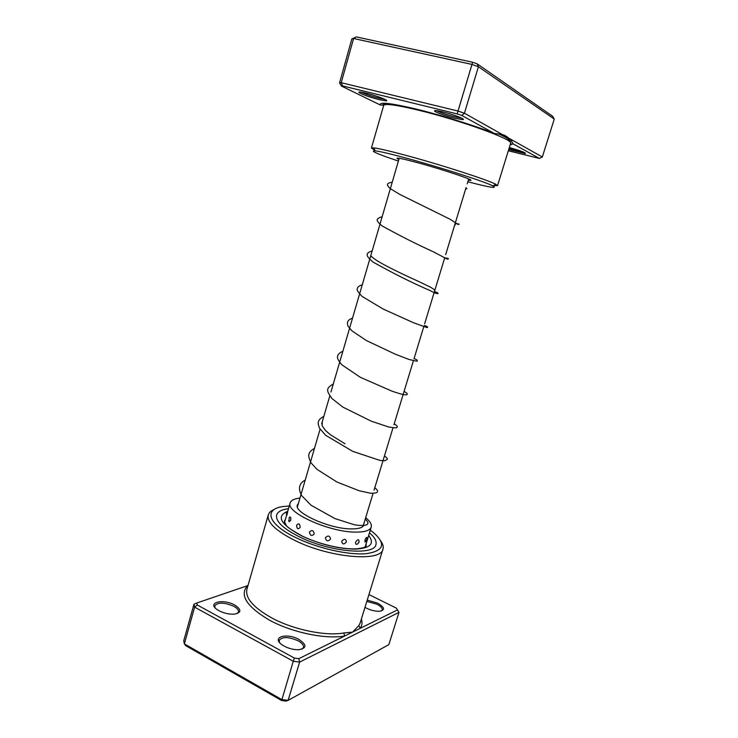 <?xml version="1.0" encoding="UTF-8"?>
<svg xmlns="http://www.w3.org/2000/svg" width="738" height="738" viewBox="0 0 738 738"><rect width="100%" height="100%" fill="white"/><g stroke="black" fill="none" stroke-linecap="round" stroke-linejoin="round"><path stroke-width="1.11" d="M234.656 605.022C241.713 609.625 241.575 612.678 234.241 614.164C229.103 614.413 224.029 613.269 219.038 610.741L217.286 609.68C206.483 602.568 223.061 598.389 234.656 605.022M237.202 613.582L238.475 612.06C238.844 610.16 237.258 608.223 233.734 606.249C224.343 602.309 218.024 602.153 214.758 605.778L215.044 607.715M298.908 639.431C307.036 644.864 306.907 648.296 298.512 649.744C293.715 649.791 288.973 648.601 284.296 646.193L282.165 644.874C270.828 637.235 286.612 632.42 298.908 639.431M301.999 649.191L303.493 647.494C303.918 645.289 302.082 643.038 298.004 640.741C288.623 636.7 282.368 636.543 279.222 640.27L279.545 642.512M367.229 600.086L377.524 603.084C384.683 607.291 385.384 610.022 379.627 611.267C375.55 611.424 371.168 610.4 366.5 608.177L364.987 607.356M381.435 610.972L382.256 609.966C382.561 608.177 380.734 606.249 376.795 604.191L366.823 601.396M289.268 506.028L285.053 506.333C263.125 508.113 266.649 523.777 296.279 537.854C318.013 548.435 348.889 555.327 366.371 553.675C383.825 550.972 386.251 543.998 373.631 532.735L370.273 530.179M380.909 541.175C382.967 544.127 383.64 546.784 382.948 549.146C381.315 562.291 329.296 557.817 294.49 540.271C275.606 530.631 266.861 522.2 268.272 514.958C268.992 512.606 271.012 510.751 274.351 509.405M299.499 536.904C329.591 551.978 374.461 555.935 375.937 544.607C376.832 541.203 374.683 537.264 369.47 532.79C374.683 537.264 376.832 541.203 375.937 544.607C374.461 555.935 329.591 551.978 299.499 536.904C283.06 528.583 275.44 521.277 276.63 515.004C275.44 521.277 283.06 528.583 299.499 536.904M193.937 604.293L183.734 640.833L184.362 643.877L281.787 699.578L288.115 700.362L388.834 644.634L398.99 612.365L299.61 662.106L288.115 700.362L286.104 701.1L281.639 700.546L185.902 645.759L184.362 643.877L194.629 607.143L193.937 604.293L196.797 603.001L197.304 605.003L294.361 658.047L298.835 658.665L352.552 632.115L358.825 625.649L360.162 622.964L382.948 549.146M248.023 585.372L247.756 585.465C239.075 594.902 246.455 606.553 269.914 620.427C292.672 632.66 325.652 639.431 344.683 636.008L343.807 632.973L352.552 632.115L397.505 609.902L396.343 608.121L368.935 594.56M298.835 658.665L299.61 662.106L293.263 661.239L281.639 700.546M294.361 658.047L293.263 661.239L194.629 607.143L197.304 605.003M247.977 585.538L196.797 603.001M288.503 508.657C281.704 509.552 277.746 511.665 276.63 515.004C277.746 511.665 281.704 509.552 288.503 508.657M397.505 609.902L398.99 612.365M361.389 618.988C362.487 622.466 362.09 625.584 360.209 628.333L358.825 625.649M365.015 542.061L366.832 539.663L366.98 537.762C366.694 536.877 366.02 537.698 364.95 540.216L365.015 542.061L365.494 541.701M287.156 514.257L287.811 511.074L286.464 513.168L286.547 515.853L287.156 514.257M290.68 520.438C290.993 517.255 290.495 516.296 289.213 517.569L289.019 521.701L290.68 520.438M300.172 527.402C299.812 523.62 298.632 522.882 296.621 525.198C296.842 528.98 298.023 529.718 300.172 527.402M314.24 533.998C313.512 530.29 311.925 529.635 309.462 532.033C310.108 535.779 311.704 536.434 314.24 533.998M330.578 539.109C329.766 535.604 328.032 535.142 325.375 537.725C326.196 541.286 327.93 541.747 330.578 539.109M346.426 541.858C345.799 538.648 344.222 538.454 341.685 541.286C342.386 544.57 343.963 544.764 346.426 541.858M359.12 541.821C358.936 538.943 357.773 539.044 355.615 542.144C355.347 544.054 355.974 544.699 357.487 544.081L359.12 541.821M363.686 525.604C362.127 527.855 358.004 528.962 351.334 528.906C329.766 529.091 293.401 512.642 297.414 504.903L298.438 503.307M365.679 517.67C370.07 521.277 371.915 524.414 371.214 527.089C370.033 530.456 364.923 532.126 355.882 532.107C329.665 532.421 285.219 512.292 290.172 502.929C291.049 500.309 294.314 498.694 299.96 498.076M288.659 520.576L289.019 521.701M351.823 38.966L339.554 82.887L341.233 82.693L457.874 111.004L464.442 113.228L542.329 157L554.266 119.067L478.409 66.734L471.822 64.391L353.594 38.496L351.823 38.966L356.316 36.9L472.624 62.241L477.265 63.902L552.688 116.3L554.266 119.067M508.325 150.773L539.441 158.439L513.168 143.892L510.392 139.048M513.168 143.892L510.189 144.731M454.746 118.301C444.839 115.691 438.169 113.348 434.737 111.263C433.769 110.193 436.49 110.414 442.901 111.918C453.427 114.436 466.37 119.473 462.874 119.648L454.746 118.301M436.767 110.691C440.512 112.656 446.472 114.694 454.626 116.816L461.481 118.062M379.314 99.704C369.406 97.075 362.653 94.685 359.055 92.545C358.161 91.604 360.476 91.78 365.993 93.089C376.066 95.488 389.618 100.728 386.232 100.866L379.314 99.704M361.131 92.084C365.153 94.113 371.149 96.171 379.111 98.246L384.738 99.307M509.312 147.554C520.29 150.617 525.659 152.618 525.428 153.578L508.694 149.556M509.045 148.421L523.666 152.166M398.889 159.426L397.893 158.956C394.627 157.065 401.195 158.31 417.597 162.701C444.996 170.091 478.814 181.659 469.423 180.284L468.335 180.127M467.837 181.769C489.414 187.387 497.772 188.771 492.91 185.921C485.678 181.954 440.152 167.277 406.537 158.209C390.503 153.873 380.042 151.41 375.153 150.82C369.517 150.543 377.275 153.956 398.4 161.069M374.849 150.211L371.426 148.052L373.668 147.877C378.714 148.439 389.553 150.958 406.195 155.432C441.112 164.805 488.39 180.109 495.761 184.279L497.541 185.653L493.501 185.579M470.475 180.312L469.276 179.998M497.541 185.653L510.65 143.227C514.451 139.999 460.946 120.469 419.387 110.405C396.887 104.99 384.987 103.32 383.686 105.377L371.426 148.052M380.301 104.99C378.788 101.678 391.14 103.126 417.357 109.353C442.459 115.534 474.792 125.654 494.091 133.338L461.804 115.46L457.163 113.901L342.589 85.922L341.399 86.042L380.301 104.99L383.76 105.211M457.163 113.901L472.624 62.241M342.589 85.922L341.233 82.693L353.594 38.496L356.316 36.9M461.804 115.46L464.442 113.228L478.409 66.734L477.265 63.902M398.169 158.799L396.998 158.412M339.554 82.887L341.399 86.042M539.441 158.439L542.329 157M502.882 134.833L494.091 133.338M268.272 514.958L246.926 589.21C245.062 597.983 253.328 607.549 271.722 617.909C293.484 629.726 325.679 636.35 343.807 632.973M368.945 535.816C374.756 543.814 370.218 548.251 355.31 549.127C338.391 548.851 320.661 544.524 302.119 536.139C280.689 524.607 275.791 516.369 287.442 511.434M285.385 519.377L284.278 521.286L286.206 525.327C286.252 526.545 291.63 530.133 302.34 536.092M303.244 536.526C318.982 543.971 340.956 549.459 356.14 548.851C362.93 548.186 366.242 547.126 366.094 545.677L366.214 543.472M498.519 133.846C506.056 137.222 509.654 139.537 509.321 140.783C510.087 139.039 508.233 137.102 503.786 134.962M384.636 104.722L385.301 103.255M511.48 140.358L509.368 141.392M384.747 104.326L383.566 103.2M363.031 526.369L373.041 493.464M374.037 490.189L392.92 428.086M393.944 424.737L413.252 361.26M414.009 358.769L423.584 327.294M424.636 323.825L444.728 257.756M445.669 254.656L466.084 187.526M467.191 183.9L468.695 178.965M297.414 506.803L320.098 429.147M321.648 423.852L329.803 395.919M330.938 392.053L399.221 158.264M455.623 222.784L455.069 225.173M444.931 257.876L443.981 260.219M371.085 254.61L370.753 255.431C371.371 256.132 370.291 256.095 377.09 260.735C387.487 267.045 404.433 275.043 419.276 281.787L430.595 287.23L434.396 289.702L434.737 291.427M434.368 292.608L434.221 293.106M322.34 421.472L322.109 425.725L325.569 430.54L330.227 434.617L345.043 443.806M466.979 188.67L465.669 188.891M392.238 182.185C388.686 182.83 387.118 183.697 387.533 184.795C387.404 185.422 388.253 186.668 390.098 188.531L399.978 194.518L450.051 219.232L458.16 224.481C460.078 224.186 459.147 223.9 455.364 223.623M381.574 216.843C377.874 218.088 376.5 219.444 377.441 220.902C377.902 222.138 379.48 223.826 382.183 225.966C399.47 235.551 416.601 244.186 433.575 251.898L447.21 259.112L448.353 258.918C448.732 258.429 447.588 258.115 444.894 257.977M372.155 250.948C368.511 251.972 366.86 253.383 367.201 255.173C367.164 256.372 369.065 258.641 372.893 261.981C392.699 273.125 411.795 282.672 430.153 290.606C440.309 296.27 439.414 292.322 434.571 291.934M362.275 284.757C358.899 285.791 357.201 287.331 357.174 289.37C356.906 290.366 358.539 292.709 362.072 296.399L383.17 309.047L413.28 322.635L427.053 327.644C428.354 327.155 427.45 326.445 424.341 325.495M352.506 318.198C347.93 319.572 346.463 322.275 348.115 326.316L351.989 330.882L366.463 340.596L395.208 354.139L409.101 359.507L416.942 361.242C417.939 360.485 416.979 359.618 414.055 358.622M342.847 351.27C339.203 352.856 337.404 354.793 337.46 357.1C337.34 358.53 338.751 361.066 341.703 364.692L360.273 377.275L391.777 391.085C401.527 394.433 404.867 395.042 406.232 394.765C408.123 394.443 407.524 393.382 404.452 391.583M333.29 383.981C329.102 386.352 327.257 388.52 327.764 390.494C327.441 391.463 328.816 394.129 331.906 398.483L342.856 407.099L371.297 421.186L388.575 426.961C394.074 427.892 396.804 428.068 396.776 427.459C397.976 426.804 397.118 425.605 394.212 423.861M323.834 416.343C320.495 418.142 318.659 420.033 318.346 422.016C317.967 423.169 318.392 425.272 319.609 428.326L325.624 435.272L352.626 451.315L380.061 460.438L384.646 460.798L387.238 459.46C387.718 458.75 386.786 457.578 384.452 455.946M314.489 448.353C311.224 450.198 309.36 452.2 308.899 454.377C308.373 455.909 309.047 458.695 310.938 462.717L316.953 469.34L337.008 482.052L359.203 490.77L370.661 493.261C374.904 493.187 377.072 492.809 377.173 492.117C378.188 491.379 377.395 489.903 374.803 487.689M305.237 480.032C299.111 483.362 297.894 488.519 301.584 495.502L310.975 505.198L334.904 518.574L354.258 524.727C363.751 526.462 367.552 524.672 367.33 524.174C368.622 523.38 367.93 521.683 365.245 519.082M368.161 537.08L369.212 533.639M365.199 546.793L371.214 527.089M284.416 522.707L286.482 515.631M287.802 511.083L290.172 502.929M358.511 543.076L358.797 542.135M357.487 544.081L359.019 542.116M509.183 141.253L509.321 140.783M509.285 141.327L510.133 142.074M510.668 143.154L511.416 144.648M463.298 119.51L462.708 119.325M435.033 111.087L434.47 110.931M435.854 110.599L434.737 111.263M360.043 91.964L359.055 92.545M399.12 158.246L397.893 158.956M492.91 185.921L495.761 184.279M375.153 150.82L373.668 147.877M468.787 179.011L469.423 180.284M525.069 152.84L525.428 153.578M385.716 99.824L386.232 100.866M462.302 118.495L462.874 119.648M384.775 104.233L384.249 103.91L382.358 105.027"/></g></svg>
